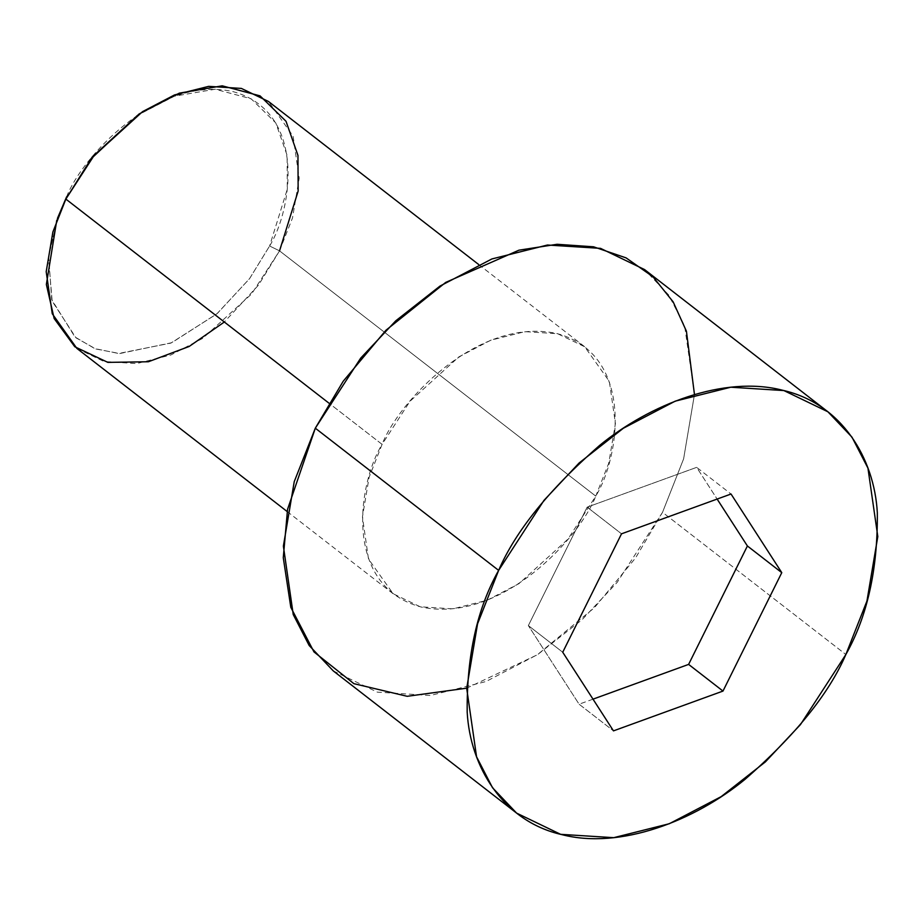 <?xml version="1.0" encoding="UTF-8"?>
<svg xmlns="http://www.w3.org/2000/svg" width="924" height="924" viewBox="0 0 924 924"><rect width="100%" height="100%" fill="white"/><g stroke="black" fill="none" stroke-linecap="round" stroke-linejoin="round"><path stroke-width="0.69" stroke-dasharray="4.62 3.46" d="M76.911 348.452L104.008 361.515L136.671 363.571L170.871 354.989L202.795 338.311L251.594 293.971L279.533 250.854L595.761 496.13L567.833 539.258L519.034 583.598L487.098 600.277L452.899 608.858L420.235 606.791L393.139 593.739L368.503 559.043L362.439 516.943L369.115 477.269L382.086 444.363C357.946 483.321 342.896 585.966 421.044 606.999C501.051 624.289 580.203 537.179 595.761 496.13C619.912 457.172 634.961 354.527 556.802 333.506C476.807 316.216 397.655 403.326 382.086 444.363L328.99 403.187L382.086 444.363L410.025 401.247L458.824 356.907L490.748 340.217L524.947 331.647L557.611 333.703L584.707 346.766L609.355 381.45L615.419 423.55L608.731 463.236L595.761 496.13L279.533 250.854L269.6 246.003L287.295 189.201L287.11 155.347L275.779 122.927L251.097 98.764L215.153 89.235L174.417 96.177L136.278 115.904M66.609 196.824C81.393 157.831 156.595 75.075 232.594 91.499C306.837 111.481 292.55 208.986 269.6 246.003L279.533 250.854L292.504 217.948L299.18 178.263L293.116 136.175L268.48 101.478M333.275 670.916L377.315 692.134L430.388 695.483L485.966 681.542L537.837 654.435L582.051 619.715L617.151 582.386L662.531 512.312L845.864 654.504L662.531 512.312L683.621 458.847L694.478 394.363L684.626 325.953L668.664 294.987L644.571 269.577M694.467 394.525L683.598 458.916L662.531 512.312L635.539 557.981L594.479 607.646L537.271 654.804L466.712 688.172M58.004 216.828L48.637 256.075L51.744 299.699L74.971 336.994L94.733 348.567L118.595 353.488L170.848 343.104L216.84 313.894L249.503 278.725L269.6 246.003L249.653 278.528L217.29 313.502L171.725 342.723L119.762 353.546L95.877 348.995L75.976 337.826L52.171 301.178L48.464 257.796L57.415 218.468M562.728 652.24L528.355 625.583L587.144 507.161L621.517 533.818L587.144 507.161L696.661 467.359L731.034 494.017L696.661 467.359L717.128 499.076L696.661 467.359L587.144 507.161L528.355 625.583L562.728 652.24M593 699.156L579.094 704.204L613.467 730.872L579.094 704.204L528.355 625.583L579.094 704.204L593 699.156M279.533 250.854L258.477 285.135L224.336 322.002M478.713 264.553L584.707 346.766M287.156 511.526L393.139 593.739"/><path stroke-width="1.39" d="M139.189 113.906L92.134 157.115L65.858 199.087L92.712 157.276L139.189 113.906L179.337 93.139L222.222 85.828L260.048 95.865L286.024 121.298L297.955 155.417L298.152 191.06L279.533 250.854M478.713 264.553L268.48 101.478L241.372 88.415L208.708 86.359L174.52 94.941L142.585 111.619L93.786 155.96L65.858 199.087L328.99 403.187L65.858 199.087L52.887 231.982L46.2 271.668L52.264 313.767L76.911 348.452L287.156 511.526M827.892 411.781L644.571 269.577L600.542 248.36L547.458 245.022L491.891 258.951L440.009 286.059L395.807 320.778L360.707 358.108L315.315 428.193L498.637 570.385L544.028 500.311L579.129 462.982L623.33 428.262L675.213 401.155L730.792 387.214L783.864 390.563L827.892 411.781L851.997 437.179L867.948 468.145L877.8 536.555L866.943 601.039L845.864 654.504C867.347 616.447 877.835 569.196 877.326 512.762C874.37 458.593 841.926 403.626 782.559 390.24C724.058 375.075 649.872 404.204 599.549 445.472C549.133 489.558 515.5 531.196 498.637 570.385C477.154 608.442 466.666 655.694 467.186 712.115C470.131 766.296 502.575 821.251 561.942 834.649C620.443 849.814 694.629 820.685 744.952 779.417C795.368 735.331 829.001 693.693 845.864 654.504L800.473 724.578L765.372 761.907L721.17 796.627L669.288 823.734L613.721 837.675L560.637 834.326L516.608 813.108L492.504 787.71L476.553 756.733L466.701 688.322L477.558 623.85L498.637 570.385L315.315 428.193L294.236 481.658L283.379 546.13L293.231 614.541L309.182 645.518L333.275 670.916L516.608 813.108M613.467 730.872L562.728 652.24L621.517 533.818L731.034 494.017L781.773 572.649L722.984 691.071L613.467 730.872L722.984 691.071L781.773 572.649L731.034 494.017L621.517 533.818L562.728 652.24L613.467 730.872M466.712 688.172L407.195 696.303L353.88 683.656L313.987 651.917L290.817 607.345L283.275 557.715L287.572 509.263L315.315 428.193L343.197 381.254L385.955 330.249L445.703 282.409L518.93 250.185L557.103 244.282L593.554 246.8L626.091 257.888L652.979 276.784L673.169 301.894L686.428 331.219L694.467 394.525M57.415 218.468L66.609 196.824M717.128 499.076L747.401 545.98L781.773 572.649L747.401 545.98L688.611 664.402L722.984 691.071L688.611 664.402L593 699.156L688.611 664.402L747.401 545.98L717.128 499.076M224.336 322.002L189.143 346.477L148.371 361.746L107.854 362.381L74.809 346.766L54.169 318.561L46.362 284.453L56.791 220.143"/></g></svg>
